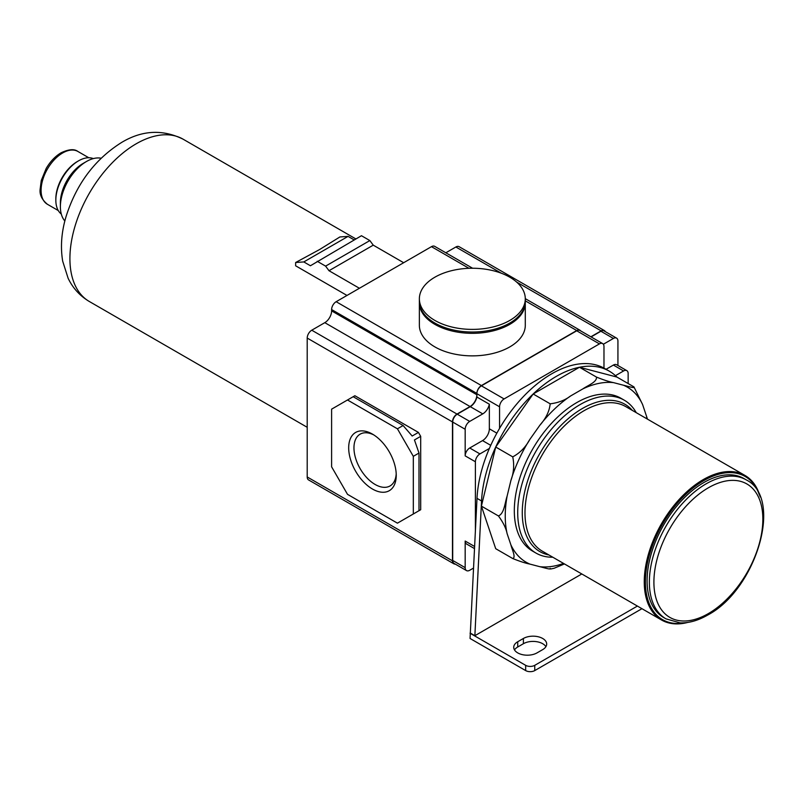 <?xml version="1.0" encoding="UTF-8"?>
<svg xmlns="http://www.w3.org/2000/svg" width="803" height="803" viewBox="0 0 803 803"><rect width="100%" height="100%" fill="white"/><g stroke="black" fill="none" stroke-linecap="round" stroke-linejoin="round"><path stroke-width="1.2" d="M550.185 568.323C551.601 570.16 543.761 567.55 539.807 566.687L529.92 564.097C525.563 563.244 519.832 561.387 512.736 558.527C516.138 557.553 512.043 549.623 510.879 544.825L507.105 533.593C505.99 528.123 503.1 522.251 498.432 515.948C504.294 513.559 504.836 502.949 507.105 496.164L510.879 480.575C513.79 472.796 514.412 464.887 512.736 456.857C519.862 453.093 525.594 447.241 529.92 439.301L539.807 425.309C545.97 418.373 549.433 411.216 550.185 403.819C558.246 402.835 565.061 400.205 570.632 395.949L582.848 388.893C587.836 385.37 597.081 382.118 596.478 377.089C603.605 379.96 609.336 381.816 613.663 382.66L623.55 385.249C627.494 386.113 635.384 388.722 633.928 386.885L642.601 404.531L647.489 419.156M633.928 386.885L616.905 377.059L579.455 367.262L533.162 393.992A105.926 61.158 120 0 0 495.712 447.03L481.409 506.121L495.712 548.7L512.736 558.527M596.478 377.089L579.455 367.262A105.926 61.158 120 0 0 533.162 393.992L495.712 447.03A105.926 61.158 120 0 0 481.539 500.972L474.864 635.705L470.327 633.075L470.056 638.475L525.664 670.585A6.424 3.704 0 0 0 534.748 670.585L641.948 608.694M550.185 403.819L533.162 393.992M552.785 557.212A88.27 50.96 -60 0 1 536.002 553.086L532.6 551.119A88.27 50.96 -60 0 1 519.069 480.385A88.27 50.96 -60 0 1 576.735 402.604A88.27 50.96 -60 0 1 620.87 398.228L624.272 400.195A88.27 50.96 -60 0 1 636.247 412.672M536.002 553.086A88.27 50.96 -60 0 1 522.472 482.352A88.27 50.96 -60 0 1 580.137 404.571A88.27 50.96 -60 0 1 624.272 400.195M548.901 554.973A85.058 49.113 -60 0 1 524.871 490.954A85.058 49.113 -60 0 1 582.406 408.496A85.058 49.113 -60 0 1 632.362 410.423M687.719 622.435A83.452 48.18 -60 0 1 661.542 620.006L542.276 551.139A83.452 48.18 -60 0 1 529.478 484.269A83.452 48.18 -60 0 1 584.002 410.724A83.452 48.18 -60 0 1 625.728 406.589L744.993 475.456A83.452 48.18 -60 0 1 760.2 496.906M661.542 620.006A83.452 48.18 -60 0 1 648.754 553.126A83.452 48.18 -60 0 1 703.267 479.592A83.452 48.18 -60 0 1 744.993 475.456M685.561 622.706A82.649 47.718 -60 0 1 646.134 570.692A82.649 47.718 -60 0 1 703.84 480.575A82.649 47.718 -60 0 1 759.347 494.899M665.988 618.862L663.72 617.547A80.25 46.333 -60 0 1 651.414 553.247A80.25 46.333 -60 0 1 703.84 482.533A80.25 46.333 -60 0 1 743.959 478.558L746.228 479.873A80.25 46.333 -60 0 0 706.108 483.848A80.25 46.333 -60 0 0 653.682 554.562A80.25 46.333 -60 0 0 665.988 618.862L680.081 622.867C688.894 623.188 698.108 620.578 707.714 615.048C755.804 589.864 783.929 498.442 746.228 479.873M512.736 456.857L495.712 447.03M498.432 515.948L481.409 506.121M564.429 563.937L554.04 568.293L550.607 568.996M581.804 573.964L474.864 635.705M616.905 377.059A105.926 61.158 120 0 0 609.266 371.147L604.729 368.527A105.926 61.158 120 0 0 603.976 368.105A105.926 61.158 120 0 0 499.566 428.38A105.926 61.158 120 0 0 489.368 448.455A105.926 61.158 120 0 0 477.002 498.352L470.327 633.075M617.929 365.506L617.929 341.084A6.424 3.704 120 0 0 616.604 338.143A6.424 3.704 120 0 0 613.392 338.454L603.364 344.246M628.147 383.553L628.147 373.576A6.424 3.704 120 0 0 626.812 370.635A6.424 3.704 120 0 0 623.6 370.956L615.449 375.663M591.098 336.919L600.905 331.248A6.424 3.704 120 0 1 604.117 330.936L616.604 338.143M605.301 331.619A6.424 3.704 120 0 0 604.348 330.545A6.424 3.704 120 0 0 601.136 330.856L590.867 336.788M604.348 330.545L459.085 246.672A6.424 3.704 120 0 0 455.873 246.993L445.836 252.784M489.368 448.455L479.933 453.906L469.725 448.004L482.543 440.606A9.626 5.561 120 0 0 489.348 428.812L489.348 404.22L476.872 397.013L476.872 394.745A9.626 5.561 120 0 1 470.056 406.539L324.803 322.665L311.755 330.204A6.424 3.704 120 0 0 307.208 338.063L307.208 476.972A6.424 3.704 120 0 0 308.543 479.913L453.795 563.776A6.424 3.704 120 0 0 455.211 564.067M324.803 322.665A9.626 5.561 120 0 0 331.609 310.871L331.609 309.567A6.424 3.704 120 0 1 336.146 301.707L431.472 246.662A6.424 3.704 120 0 1 434.684 246.35L472.606 268.242M603.976 368.105L603.976 346.515A6.424 3.704 120 0 0 602.641 343.584A6.424 3.704 120 0 0 599.429 343.895L504.103 398.93A6.424 3.704 120 0 0 499.566 406.8L499.566 428.38M580.679 330.896A6.424 3.704 120 0 0 579.947 330.214A6.424 3.704 120 0 0 576.735 330.535L481.409 385.57A6.424 3.704 120 0 0 476.872 393.43L476.872 393.691A6.424 3.704 120 0 1 481.409 385.831L576.735 330.796A6.424 3.704 120 0 1 579.947 330.475L602.641 343.584M525.292 302.751L525.292 325.285A52.958 30.574 180 0 1 492.6 353.541A52.958 30.574 180 0 1 434.885 346.906A52.958 30.574 180 0 1 419.367 325.285L419.367 302.751A52.958 30.574 180 0 0 434.885 324.372A52.958 30.574 180 0 0 492.6 330.997A52.958 30.574 180 0 0 525.292 302.751L525.282 302.089M525.292 298.816L525.292 301.436A52.958 30.574 180 0 1 492.6 329.692A52.958 30.574 180 0 1 434.885 323.057A52.958 30.574 180 0 1 419.367 301.436L419.367 298.816A52.958 30.574 180 0 1 434.885 277.196A52.958 30.574 180 0 1 509.785 277.196A52.958 30.574 180 0 1 525.292 298.816A52.958 30.574 180 0 1 509.785 320.437A52.958 30.574 180 0 1 434.885 320.437A52.958 30.574 180 0 1 419.367 298.816M469.725 448.004A6.424 3.704 120 0 0 465.178 455.873L465.178 429.274A6.424 3.704 120 0 1 469.725 421.404L482.774 413.876A9.626 5.561 120 0 0 489.348 404.22M479.933 453.906A6.424 3.704 120 0 0 475.396 461.765L475.396 530.753M474.613 546.492L465.178 541.051L465.178 567.651L452.701 560.444L452.701 422.067A6.424 3.704 120 0 1 457.238 414.197L470.287 406.669A9.626 5.561 120 0 0 476.872 397.013M465.178 541.051A6.424 3.704 120 0 0 466.513 543.982L474.513 548.61M470.056 406.539L457.007 414.067A6.424 3.704 120 0 0 452.47 421.926L452.47 560.835A6.424 3.704 120 0 0 453.795 563.776M452.701 560.444A6.424 3.704 120 0 0 454.026 563.385L466.513 570.592A6.424 3.704 120 0 0 469.725 570.271L473.549 568.062M465.178 567.651A6.424 3.704 120 0 0 466.513 570.592M347.498 399.984L331.609 409.159L331.609 466.814L347.498 494.327L397.435 523.165L413.314 513.99L413.314 456.325L397.435 428.812L347.498 399.984L354.876 395.728L418.423 432.415L420.692 436.35L420.692 509.724L418.423 511.039M413.314 456.325L418.995 453.053L414.448 439.954L420.692 436.35M414.448 513.328L420.692 509.724M413.314 513.99L418.995 510.708L418.995 453.053M418.423 432.415L412.18 436.019L403.106 425.54L353.169 396.702M397.435 428.812L403.106 425.54M372.462 489.027A33.636 19.413 -120 0 0 396.24 475.306A33.636 19.413 -120 0 0 372.462 434.112L372.462 434.112A33.636 19.413 -120 0 0 348.683 447.843A33.636 19.413 -120 0 0 372.462 489.027M373.827 434.945A29.902 17.264 -120 0 0 360.156 434.152A29.902 17.264 -120 0 0 355.568 458.111A29.902 17.264 -120 0 0 375.101 484.46A29.902 17.264 -120 0 0 390.047 485.945A29.902 17.264 -120 0 0 396.21 473.71M609.266 371.147A105.926 61.158 120 0 0 579.455 367.262M606.054 369.29L613.392 365.064A6.424 3.704 120 0 1 616.604 364.743L626.812 370.635M537.016 652.889L542.687 649.617A13.641 7.879 0 0 0 546.682 644.046A13.641 7.879 0 0 0 538.261 636.769A13.641 7.879 0 0 0 523.395 638.475L517.724 641.748A13.641 7.879 0 0 0 513.729 647.318A13.641 7.879 0 0 0 522.151 654.596A13.641 7.879 0 0 0 537.016 652.889M470.056 633.236L525.664 665.336A6.424 3.704 0 0 0 534.748 665.336L637.411 606.064M545.91 646.666A13.641 7.879 0 0 0 523.395 643.715L517.724 646.997A13.641 7.879 0 0 0 514.502 649.938M354.193 239.916L348.06 236.383L339.89 236.955L319.464 249.613L295.634 262.511L295.634 265.803L346.986 295.444M403.668 262.722L373.254 245.156L369.852 240.569L361.46 235.721L310.43 265.753L303.805 261.929L295.634 262.511M359.413 288.267L328.999 270.711L373.254 245.156M328.999 270.711L325.596 266.124L317.195 261.276M64.852 220.986A36.918 21.31 -60 0 1 60.386 206.702A36.918 21.31 -60 0 1 86.483 161.493A36.918 21.31 -60 0 1 101.088 158.221M86.483 161.493L83.08 163.461L86.483 161.493M60.386 206.702L60.386 202.768A32.1 18.529 -60 0 1 83.08 163.461M61.279 214.03A32.1 18.529 -60 0 1 55.839 200.148A32.1 18.529 -60 0 1 78.543 160.841A32.1 18.529 -60 0 1 93.278 158.603M78.543 160.841L77.409 161.493L78.543 160.841M55.839 200.148L55.839 198.843A30.494 17.606 -60 0 1 77.409 161.493M303.805 261.929L348.06 236.383M325.596 266.124L369.852 240.569M507.105 533.593A101.108 58.378 -60 0 1 507.105 496.164M529.92 564.097A101.108 58.378 -60 0 1 510.879 544.825M563.545 563.425A101.108 58.378 -60 0 1 539.807 566.687M646.375 415.763A101.108 58.378 -60 0 1 647.007 418.875M623.55 385.249A101.108 58.378 -60 0 1 642.601 404.531M582.848 388.893A101.108 58.378 -60 0 1 613.663 382.66M539.807 425.309A101.108 58.378 -60 0 1 570.632 395.949M510.879 480.575A101.108 58.378 -60 0 1 529.92 439.301M708.376 613.582A77.038 44.476 -60 0 1 653.903 582.125A77.038 44.476 -60 0 1 708.376 487.782A77.038 44.476 -60 0 1 762.85 519.23A77.038 44.476 -60 0 1 708.376 613.582M477.002 498.352L481.539 500.972M601.136 330.856L516.66 282.084M501.313 273.221L455.873 246.993M576.735 330.535L525.292 300.834M468.952 268.302L431.472 246.662M499.566 406.8L476.872 393.691M504.103 398.93L481.409 385.831M599.429 343.895L576.735 330.796M476.872 394.745L331.609 310.871M496.856 433.148L489.348 428.812M476.872 393.43L331.609 309.567M481.409 385.57L336.146 301.707M490.743 445.344L482.543 440.606M475.396 461.765L465.178 455.873M465.178 429.274L452.701 422.067M469.725 421.404L457.238 414.197M482.774 413.876L470.287 406.669M452.47 560.835L307.208 476.972M452.47 421.926L307.208 338.063M457.007 414.067L311.755 330.204M623.6 370.956L613.392 365.064M517.724 641.748L517.724 646.997M523.395 638.475L523.395 643.715M525.664 665.336L525.664 670.585M534.748 665.336L534.748 670.585M613.392 338.454L600.905 331.248M307.208 427.296L89.324 301.496A93.73 54.112 -60 0 1 74.96 226.396A93.73 54.112 -60 0 1 136.189 143.797A93.73 54.112 -60 0 1 183.054 139.16L355.88 238.943M58.278 210.557L47.407 204.283A30.494 17.606 -60 0 1 42.73 179.842A30.494 17.606 -60 0 1 62.654 152.971A30.494 17.606 -60 0 1 77.901 151.466L88.772 157.739M525.292 298.656L579.947 330.214M419.377 302.089L419.367 302.751M183.054 139.16C162.567 129.132 142.131 130.196 121.745 142.372C94.945 159.195 76.375 183.937 66.047 216.609C61.44 232.037 60.325 246.892 62.684 261.176L68.094 278.209C72.822 288.126 79.898 295.885 89.324 301.496M47.407 204.283C41.846 199.656 39.427 194.607 40.15 189.127L41.264 180.514L46.172 168.489C50.228 161.533 55.186 156.314 61.048 152.811C68.747 149.197 74.358 148.746 77.901 151.466"/></g></svg>
